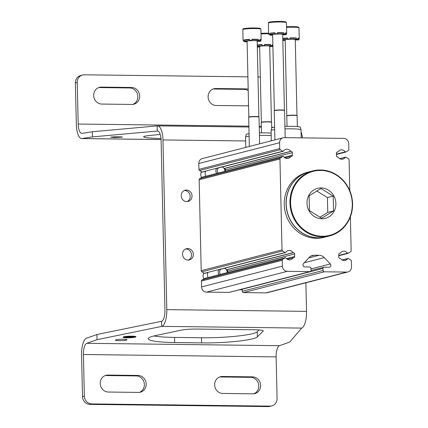 <?xml version="1.0" encoding="UTF-8"?>
<svg xmlns="http://www.w3.org/2000/svg" width="428" height="428" viewBox="0 0 428 428"><rect width="100%" height="100%" fill="white"/><g stroke="black" fill="none" stroke-linecap="round" stroke-linejoin="round"><path stroke-width="0.64" d="M339.088 253.547L339.885 253.232A1.289 1.198 -104.4 0 0 338.709 254.5L338.767 257.073A1.289 1.198 -104.4 0 0 340.003 258.373L340.421 258.378A4.713 4.376 -104.4 0 0 345.214 260.417A4.713 4.376 -104.4 0 0 347.67 258.63A0.519 0.482 -104.4 0 1 348.301 258.496L350.757 260.015A1.289 1.198 -104.4 0 1 351.383 261.139L351.516 266.997A5.163 4.794 -104.4 0 1 347.985 271.941A5.163 4.794 -104.4 0 1 346.814 272.08L324.29 271.801A1.289 1.198 -104.4 0 1 323.06 270.501L323.012 268.442A1.289 1.198 -104.4 0 1 324.189 267.174L329.1 267.233A1.937 1.798 -104.4 0 0 330.304 263.958L324.28 257.608L304.271 262.755M347.985 271.941L267.184 292.731A5.163 4.794 -104.4 0 1 266.013 292.87L243.489 292.591A1.289 1.198 -104.4 0 1 242.253 291.291L242.211 289.232A1.289 1.198 -104.4 0 1 242.216 289.06M287.349 259.266L293.094 257.79A4.713 4.376 -104.4 0 1 290.532 259.737A4.713 4.376 -104.4 0 1 285.845 257.865A0.519 0.482 -104.4 0 0 285.214 257.715L282.828 259.175A1.289 1.198 -104.4 0 0 282.25 260.283L282.384 266.141A5.163 4.794 -104.4 0 0 287.316 271.341L309.84 271.62A1.289 1.198 -104.4 0 0 311.012 270.352L310.969 268.292A1.289 1.198 -104.4 0 0 309.733 266.992L304.822 266.933A1.937 1.798 -104.4 0 1 303.468 263.627L309.209 257.421A7.747 7.196 -104.4 0 1 312.51 255.436A7.747 7.196 -104.4 0 1 314.264 255.227L319.117 255.286A7.747 7.196 -104.4 0 1 324.28 257.608M310.129 271.587L229.328 292.377A1.289 1.198 -104.4 0 1 229.034 292.41L206.515 292.131A5.163 4.794 -104.4 0 1 201.577 286.931L201.444 281.068A1.289 1.198 -104.4 0 1 202.021 279.966L204.407 278.5A0.519 0.482 -104.4 0 1 204.664 278.435M293.094 257.79L293.512 257.795A1.289 1.198 -104.4 0 0 294.683 256.527L294.63 253.954L227.691 271.175M285.048 157.964L290.794 156.488A4.713 4.376 -104.4 0 1 288.231 158.435A4.713 4.376 -104.4 0 1 283.55 156.562A0.519 0.482 -104.4 0 0 282.913 156.413L280.527 157.873A1.289 1.198 -104.4 0 0 279.949 158.975L282.015 249.888A1.289 1.198 -104.4 0 0 282.64 251.011L285.096 252.531A0.519 0.482 -104.4 0 0 285.722 252.392A4.713 4.376 -104.4 0 1 288.183 250.61A4.713 4.376 -104.4 0 1 292.977 252.648L293.394 252.654A1.289 1.198 -104.4 0 1 294.63 253.954M292.977 252.648L226.401 269.779M207.971 272.524L204.654 273.38A0.519 0.482 -104.4 0 1 204.29 273.321L201.839 271.796A1.289 1.198 -104.4 0 1 201.208 270.678L199.148 179.765A1.289 1.198 -104.4 0 1 199.721 178.658L202.112 177.197A0.519 0.482 -104.4 0 1 202.364 177.133M290.794 156.488L291.211 156.493A1.289 1.198 -104.4 0 0 292.388 155.225L292.329 152.652L225.39 169.873M336.793 152.245L338.002 151.935A4.713 4.376 -104.4 0 1 340.565 149.987A4.713 4.376 -104.4 0 1 345.252 151.86A0.519 0.482 -104.4 0 0 345.883 152.01L348.269 150.549A1.289 1.198 -104.4 0 0 348.847 149.442L348.713 143.583A5.163 4.794 -104.4 0 0 343.78 138.383L284.283 137.645A5.163 4.794 -104.4 0 0 283.111 137.784A5.163 4.794 -104.4 0 0 279.58 142.727L279.714 148.586A1.289 1.198 -104.4 0 0 280.34 149.709L282.796 151.228A0.519 0.482 -104.4 0 0 283.427 151.089A4.713 4.376 -104.4 0 1 285.883 149.308A4.713 4.376 -104.4 0 1 290.676 151.346L291.094 151.351A1.289 1.198 -104.4 0 1 292.329 152.652M290.676 151.346L224.101 168.471M205.67 171.221L202.353 172.077A0.519 0.482 -104.4 0 1 201.995 172.019L199.539 170.494A1.289 1.198 -104.4 0 1 198.913 169.376L198.779 163.512A5.163 4.794 -104.4 0 1 202.31 158.574L283.111 137.784M338.002 151.935L337.018 152.074M349.783 190.578L349.082 159.837A1.289 1.198 -104.4 0 0 348.456 158.713L346.001 157.194A0.519 0.482 -104.4 0 0 345.375 157.327A4.713 4.376 -104.4 0 1 342.914 159.114A4.713 4.376 -104.4 0 1 338.12 157.076L337.703 157.071A1.289 1.198 -104.4 0 1 336.467 155.771L336.413 153.197A1.289 1.198 -104.4 0 1 337.585 151.929M350.377 216.889L351.147 250.744A1.289 1.198 -104.4 0 1 350.569 251.851L348.183 253.312A0.519 0.482 -104.4 0 1 347.547 253.162L338.73 255.43M340.303 253.237A4.713 4.376 -104.4 0 1 342.865 251.29A4.713 4.376 -104.4 0 1 347.547 253.162M271.202 135.59A14.98 1.354 178.7 0 0 265.906 135.392A14.98 1.354 178.7 0 0 259.438 135.451M249.123 136.157A14.98 1.354 178.7 0 0 245.549 137.088A14.98 1.354 178.7 0 0 245.549 137.121L245.779 147.387M271.149 133.108A14.285 1.295 178.7 0 0 265.601 132.889A14.285 1.295 178.7 0 0 259.384 132.942M249.064 133.686A14.285 1.295 178.7 0 0 246.186 134.499L245.549 137.088M301.216 137.853L301.034 129.871A14.98 1.354 178.7 0 0 301.028 129.834A14.98 1.354 178.7 0 0 291.447 128.823A14.98 1.354 178.7 0 0 284.978 128.882M274.664 129.588A14.98 1.354 178.7 0 0 271.09 130.513A14.98 1.354 178.7 0 0 271.09 130.551L271.32 140.817M301.028 129.834L300.279 127.282A14.285 1.295 178.7 0 0 291.142 126.314A14.285 1.295 178.7 0 0 284.925 126.372M274.61 127.116A14.285 1.295 178.7 0 0 271.726 127.929L271.09 130.513M272.882 45.277A3.445 0.31 -1.3 0 1 272.433 45.277M272.866 44.758A9.036 0.819 178.7 0 0 272.417 44.689L272.443 45.716A9.036 0.819 -1.3 0 0 270.854 45.577L270.828 44.549A9.036 0.819 178.7 0 0 264.525 44.469L264.547 45.496A9.036 0.819 -1.3 0 0 262.048 45.587L262.027 44.56A9.036 0.819 178.7 0 0 257.255 44.983M270.828 44.549A3.445 0.31 -1.3 0 1 267.265 44.769A3.445 0.31 -1.3 0 1 264.525 44.582M262.032 44.849A3.445 0.31 -1.3 0 1 257.26 45.084M272.909 46.465A9.036 0.819 -1.3 0 1 272.577 46.534A3.445 0.31 -1.3 0 0 269.726 46.529M259.662 46.92A3.445 0.31 -1.3 0 0 258.517 47.048A9.036 0.819 -1.3 0 1 257.303 46.952M272.904 46.304A3.445 0.31 -1.3 0 1 270.17 46.063A3.445 0.31 -1.3 0 1 272.443 45.716M270.854 45.577A3.445 0.31 -1.3 0 1 266.992 45.796A3.445 0.31 -1.3 0 1 264.493 45.555A3.445 0.31 -1.3 0 1 264.547 45.496M262.048 45.587A3.445 0.31 -1.3 0 1 262.45 45.726A3.445 0.31 -1.3 0 1 260.732 46.037A3.445 0.31 -1.3 0 1 257.281 46.112M257.287 46.326A3.445 0.31 -1.3 0 1 259.202 46.561A3.445 0.31 -1.3 0 1 257.298 46.882M259.989 46.256A5.034 0.455 -1.3 0 1 265.601 45.844A5.034 0.455 -1.3 0 1 269.72 46.197L271.443 122.071A5.034 0.455 178.7 0 0 266.398 121.739A5.034 0.455 178.7 0 0 261.38 122.285A5.034 0.455 178.7 0 0 261.374 122.312L259.652 46.427A5.034 0.455 -1.3 0 1 259.989 46.256M271.705 128.009L271.577 122.301A5.163 0.465 178.7 0 0 271.566 122.274A5.163 0.465 178.7 0 0 266.403 121.948A5.163 0.465 178.7 0 0 261.257 122.51A5.163 0.465 178.7 0 0 261.251 122.536L261.487 132.894M295.267 39.959A3.445 0.31 -1.3 0 1 298.118 39.959A9.036 0.819 -1.3 0 0 298.658 39.847A9.036 0.819 -1.3 0 0 299.028 39.729L299.006 38.697A3.445 0.31 -1.3 0 1 297.974 38.702M299.006 38.697A9.036 0.819 178.7 0 0 299.242 38.509A9.036 0.819 178.7 0 0 297.958 38.119L297.984 39.146A9.036 0.819 -1.3 0 0 296.395 39.007L296.374 37.974A9.036 0.819 178.7 0 0 290.066 37.899L290.088 38.927A9.036 0.819 -1.3 0 0 287.595 39.018L287.568 37.99A9.036 0.819 178.7 0 0 282.796 38.413M296.374 37.974A3.445 0.31 -1.3 0 1 292.805 38.199A3.445 0.31 -1.3 0 1 290.066 38.006M287.573 38.279A3.445 0.31 -1.3 0 1 282.801 38.515M285.203 40.35A3.445 0.31 -1.3 0 0 284.058 40.478A9.036 0.819 -1.3 0 1 282.844 40.376M299.028 39.729A3.445 0.31 -1.3 0 1 295.711 39.494A3.445 0.31 -1.3 0 1 297.984 39.146M296.395 39.007A3.445 0.31 -1.3 0 1 292.533 39.226A3.445 0.31 -1.3 0 1 290.034 38.98A3.445 0.31 -1.3 0 1 290.088 38.927M287.595 39.018A3.445 0.31 -1.3 0 1 287.99 39.157A3.445 0.31 -1.3 0 1 286.273 39.462A3.445 0.31 -1.3 0 1 282.822 39.542M282.828 39.756A3.445 0.31 -1.3 0 1 284.743 39.991A3.445 0.31 -1.3 0 1 282.838 40.312M297.364 126.597L297.118 115.731A5.163 0.465 178.7 0 0 297.112 115.704A5.163 0.465 178.7 0 0 291.944 115.378A5.163 0.465 178.7 0 0 286.797 115.94L285.192 39.858A5.034 0.455 -1.3 0 1 285.53 39.681A5.034 0.455 -1.3 0 1 291.142 39.274A5.034 0.455 -1.3 0 1 295.261 39.627L296.984 115.496A5.034 0.455 178.7 0 0 296.979 115.485A5.034 0.455 178.7 0 0 291.939 115.169A5.034 0.455 178.7 0 0 286.921 115.715A5.034 0.455 178.7 0 0 286.915 115.737M286.797 115.94A5.163 0.465 178.7 0 0 286.792 115.961L287.028 126.324M257.175 41.313A3.445 0.31 -1.3 0 1 260.026 41.318A9.036 0.819 -1.3 0 0 260.561 41.2A9.036 0.819 -1.3 0 0 260.936 41.083L260.909 40.055A3.445 0.31 -1.3 0 1 259.876 40.061M260.909 40.055A9.036 0.819 178.7 0 0 261.144 39.863A9.036 0.819 178.7 0 0 259.866 39.472L259.887 40.505A9.036 0.819 -1.3 0 0 258.298 40.36L258.277 39.333A9.036 0.819 178.7 0 0 251.969 39.253L251.996 40.28A9.036 0.819 -1.3 0 0 249.497 40.376L249.476 39.344A9.036 0.819 178.7 0 0 244.217 39.847A3.445 0.31 -1.3 0 0 249.481 39.638M258.277 39.333A3.445 0.31 -1.3 0 1 254.708 39.553A3.445 0.31 -1.3 0 1 251.974 39.365M249.497 40.376A3.445 0.31 -1.3 0 1 249.899 40.51A3.445 0.31 -1.3 0 1 247.908 40.837A3.445 0.31 -1.3 0 1 244.238 40.879A9.036 0.819 -1.3 0 0 243.329 41.109L243.307 40.082A9.036 0.819 178.7 0 0 243.072 40.275A9.036 0.819 178.7 0 0 243.313 40.457M247.106 41.709A3.445 0.31 -1.3 0 0 245.966 41.832A9.036 0.819 -1.3 0 1 244.377 41.693L244.361 41.104M244.238 40.879L244.217 39.847M260.936 41.083A3.445 0.31 -1.3 0 1 257.619 40.847A3.445 0.31 -1.3 0 1 259.887 40.505M258.298 40.36A3.445 0.31 -1.3 0 1 254.435 40.58A3.445 0.31 -1.3 0 1 251.942 40.339A3.445 0.31 -1.3 0 1 251.996 40.28M243.329 41.109A3.445 0.31 -1.3 0 1 246.646 41.345A3.445 0.31 -1.3 0 1 244.377 41.693M247.432 41.04A5.034 0.455 -1.3 0 1 253.05 40.628A5.034 0.455 -1.3 0 1 257.164 40.981L258.887 116.855A5.034 0.455 178.7 0 0 253.841 116.523A5.034 0.455 178.7 0 0 248.823 117.069A5.034 0.455 178.7 0 0 248.818 117.095L247.095 41.211A5.034 0.455 -1.3 0 1 247.432 41.04M259.63 143.824L259.02 117.085A5.163 0.465 178.7 0 0 259.015 117.063A5.163 0.465 178.7 0 0 253.847 116.737A5.163 0.465 178.7 0 0 248.7 117.293A5.163 0.465 178.7 0 0 248.695 117.32L249.358 146.467M282.715 34.743A3.445 0.31 -1.3 0 1 285.567 34.748A9.036 0.819 -1.3 0 0 286.102 34.631A9.036 0.819 -1.3 0 0 286.476 34.513L286.45 33.486A3.445 0.31 -1.3 0 1 285.417 33.491M286.45 33.486A9.036 0.819 178.7 0 0 286.685 33.293A9.036 0.819 178.7 0 0 285.406 32.903L285.428 33.93A9.036 0.819 -1.3 0 0 283.839 33.791L283.817 32.763A9.036 0.819 178.7 0 0 277.51 32.683L277.537 33.71A9.036 0.819 -1.3 0 0 275.038 33.801L275.017 32.774A9.036 0.819 178.7 0 0 269.758 33.277A3.445 0.31 -1.3 0 0 275.022 33.063M283.817 32.763A3.445 0.31 -1.3 0 1 280.249 32.983A3.445 0.31 -1.3 0 1 277.515 32.795M275.038 33.801A3.445 0.31 -1.3 0 1 275.439 33.94A3.445 0.31 -1.3 0 1 273.449 34.267A3.445 0.31 -1.3 0 1 269.779 34.304A9.036 0.819 -1.3 0 0 268.87 34.54L268.848 33.512A9.036 0.819 178.7 0 0 268.613 33.705A9.036 0.819 178.7 0 0 268.854 33.882M272.652 35.133A3.445 0.31 -1.3 0 0 271.507 35.262A9.036 0.819 -1.3 0 1 269.918 35.123L269.902 34.534M269.779 34.304L269.758 33.277M286.476 34.513A3.445 0.31 -1.3 0 1 283.159 34.277A3.445 0.31 -1.3 0 1 285.428 33.93M283.839 33.791A3.445 0.31 -1.3 0 1 279.976 34.01A3.445 0.31 -1.3 0 1 277.483 33.769A3.445 0.31 -1.3 0 1 277.537 33.71M268.87 34.54A3.445 0.31 -1.3 0 1 272.187 34.775A3.445 0.31 -1.3 0 1 269.918 35.123M274.359 110.51L272.636 34.641A5.034 0.455 -1.3 0 1 272.973 34.47A5.034 0.455 -1.3 0 1 278.591 34.058A5.034 0.455 -1.3 0 1 282.705 34.411L284.427 110.285A5.034 0.455 178.7 0 0 284.422 110.269A5.034 0.455 178.7 0 0 279.382 109.953A5.034 0.455 178.7 0 0 274.364 110.499A5.034 0.455 178.7 0 0 274.359 110.526M285.176 137.656L284.561 110.515A5.163 0.465 178.7 0 0 284.556 110.488A5.163 0.465 178.7 0 0 279.388 110.162A5.163 0.465 178.7 0 0 274.241 110.724A5.163 0.465 178.7 0 0 274.236 110.75L274.899 139.897M335.9 203.525A15.494 14.386 -104.4 0 1 318.041 218.2A15.494 14.386 -104.4 0 1 308.754 195.478A15.494 14.386 -104.4 0 1 324.847 188.491A15.494 14.386 -104.4 0 1 335.9 203.525M309.449 210.651L309.112 195.805L320.989 188.529L333.198 196.104L333.535 210.945L321.663 218.221L309.449 210.651M325.879 236.866A33.571 31.169 -104.4 0 1 287.327 212.122A33.571 31.169 -104.4 0 1 309.15 171.842L312.895 170.879A33.571 31.169 -104.4 0 1 352.576 203.781A33.571 31.169 -104.4 0 1 329.624 235.903A33.571 31.169 -104.4 0 1 291.072 211.159A33.571 31.169 -104.4 0 1 312.895 170.879C323.108 168.541 332.406 170.911 340.795 177.995C348.248 184.859 352.185 193.445 352.608 203.76C352.019 220.324 344.358 231.034 329.624 235.903L325.879 236.866M325.81 236.887A33.571 31.169 -104.4 0 1 325.74 236.903A33.571 31.169 -104.4 0 1 287.188 212.16A33.571 31.169 -104.4 0 1 309.011 171.879A33.571 31.169 -104.4 0 1 309.08 171.863M325.74 236.903L323.91 237.374A33.571 31.169 -104.4 0 1 285.364 212.63A33.571 31.169 -104.4 0 1 307.186 172.35L309.011 171.879M319.866 217.269L327.762 212.432L327.425 197.586L333.198 196.104M327.762 212.432L333.535 210.945M327.425 197.586L316.774 190.984M86.772 343.304L279.484 345.69A10.331 3.718 -89.3 0 0 276.13 356.893L277.077 398.5A7.747 7.196 -104.4 0 1 271.78 405.91A7.747 7.196 -104.4 0 1 270.025 406.124L91.769 403.914A7.747 7.196 -104.4 0 1 84.364 396.109L83.423 354.507A10.331 3.718 -89.3 0 1 86.772 343.304L97.038 339.666L161.977 326.355A15.494 5.58 -89.3 0 0 166.813 309.631L162.961 139.935A15.494 5.58 -89.3 0 0 157.584 125.88A15.494 5.58 -89.3 0 0 157.429 125.88L92.32 131.744L82.01 133.392A10.331 3.718 -89.3 0 1 81.78 133.408A10.331 3.718 -89.3 0 1 78.19 124.04L77.249 82.433A7.747 7.196 -104.4 0 1 82.545 75.018A7.747 7.196 -104.4 0 1 84.3 74.809L247.903 76.837M257.982 76.96L260.347 76.992M97.038 339.666L96.921 334.519L86.59 338.184A15.494 5.58 -89.3 0 0 81.566 354.989L82.508 396.59A7.747 7.196 75.6 0 0 89.912 404.39L268.169 406.6A7.747 7.196 75.6 0 0 269.924 406.391L271.78 405.91M279.484 345.69L289.745 342.052L301.692 328.089L161.977 326.355M181.199 195.746A5.81 5.393 75.6 0 0 188.069 201.444A5.81 5.393 75.6 0 0 191.846 194.473A5.81 5.393 75.6 0 0 185.174 190.187A5.81 5.393 75.6 0 0 181.199 195.746M182.531 254.243A5.81 5.393 75.6 0 0 189.395 259.935A5.81 5.393 75.6 0 0 193.172 252.964A5.81 5.393 75.6 0 0 186.501 248.684A5.81 5.393 75.6 0 0 182.531 254.243M238.968 289.895A64.558 59.941 75.6 0 0 242.221 289.681M203.749 272.984A5.81 5.393 75.6 0 0 203.878 278.826M166.813 309.631L306.528 311.365L305.881 282.774M201.583 177.518A5.81 5.393 -104.4 0 1 201.449 171.681M187.116 201.593A5.81 5.393 75.6 0 0 189.989 194.949A5.81 5.393 75.6 0 0 184.27 190.519M188.443 260.085A5.81 5.393 75.6 0 0 191.316 253.44A5.81 5.393 75.6 0 0 185.597 249.01M82.545 75.018L80.689 75.499A7.747 7.196 75.6 0 0 75.392 82.909L76.334 124.511A15.494 5.58 -89.3 0 0 81.716 138.57A15.494 5.58 -89.3 0 0 82.064 138.544L92.437 136.885L157.418 131.043A10.331 3.718 -89.3 0 1 157.52 131.043A10.331 3.718 -89.3 0 1 161.105 140.416L164.957 310.107A10.331 3.718 -89.3 0 1 161.731 321.257L96.921 334.519M301.082 131.904A15.494 5.58 90.7 0 1 302.414 137.869M114.49 137.506L110.772 137.233C110.483 136.799 122.665 136.676 122.397 137.115L114.49 137.506M161.003 138.565C149.811 138.191 144.017 137.597 143.615 136.789C143.68 136.286 146.135 135.804 150.993 135.344L160.233 134.478M201.604 342.887C225.379 343.283 254.81 340.1 257.383 336.852L263.279 330.962C262.979 330.272 260.224 329.876 255.008 329.774L196.329 329.046C190.171 329.025 185.089 329.394 181.081 330.154L155.535 335.589C150.693 336.638 148.249 337.692 148.2 338.751C149.163 340.961 157.986 342.229 174.667 342.555L201.604 342.887L201.486 337.745L174.554 337.414C165.684 337.291 158.772 336.815 153.829 335.98M201.486 337.745C225.267 338.141 254.692 334.958 257.265 331.711L259.074 329.94M127.212 337.804C124.602 337.751 123.227 337.553 123.071 337.21L123.505 336.906C125.666 336.028 136.291 335.9 135.981 336.756C135.146 337.403 132.22 337.756 127.212 337.804M123.269 339.201C125.618 339.249 126.859 339.425 126.993 339.736C127.293 340.645 115.121 341.073 115.378 340.148C116.127 339.559 118.759 339.244 123.269 339.201M306.528 311.365A15.494 5.58 90.7 0 1 301.692 328.089M92.437 136.885L92.32 131.744M248.186 89.254A8.523 7.913 -104.4 0 0 245.966 88.89L215.856 88.521A8.523 7.913 -104.4 0 0 213.925 88.751A8.523 7.913 -104.4 0 0 208.185 97.948A8.523 7.913 -104.4 0 0 216.242 105.491L246.351 105.86A8.523 7.913 -104.4 0 0 248.283 105.63A8.523 7.913 -104.4 0 0 248.556 105.556M101.436 87.103A8.523 7.913 -104.4 0 0 99.505 87.333A8.523 7.913 -104.4 0 0 93.764 96.53A8.523 7.913 -104.4 0 0 101.821 104.068L131.931 104.443A8.523 7.913 -104.4 0 0 133.862 104.213A8.523 7.913 -104.4 0 0 139.603 95.016A8.523 7.913 -104.4 0 0 131.546 87.473L101.436 87.103L99.58 87.579A8.523 7.913 75.6 0 0 98.59 87.633M247.341 105.807A8.523 7.913 75.6 0 0 248.55 105.186M248.219 90.624A8.523 7.913 75.6 0 0 244.11 89.372L214 88.997A8.523 7.913 75.6 0 0 213.016 89.051M132.915 104.389A8.523 7.913 75.6 0 0 137.661 94.984A8.523 7.913 75.6 0 0 129.689 87.954L99.58 87.579M253.874 393.776A8.523 7.913 75.6 0 0 258.619 384.371A8.523 7.913 75.6 0 0 250.648 377.336L220.532 376.966A8.523 7.913 75.6 0 0 219.548 377.02M139.453 392.358A8.523 7.913 75.6 0 0 144.199 382.948A8.523 7.913 75.6 0 0 136.222 375.918L106.112 375.549A8.523 7.913 75.6 0 0 105.128 375.602M222.394 376.485A8.523 7.913 -104.4 0 0 220.463 376.72A8.523 7.913 -104.4 0 0 214.717 385.917A8.523 7.913 -104.4 0 0 222.779 393.455L252.889 393.83A8.523 7.913 -104.4 0 0 254.821 393.6A8.523 7.913 -104.4 0 0 260.561 384.403A8.523 7.913 -104.4 0 0 252.504 376.859L222.394 376.485L220.532 376.966M107.968 375.067A8.523 7.913 -104.4 0 0 106.037 375.303A8.523 7.913 -104.4 0 0 100.296 384.499A8.523 7.913 -104.4 0 0 108.354 392.037L138.469 392.412A8.523 7.913 -104.4 0 0 140.395 392.182A8.523 7.913 -104.4 0 0 146.141 382.985A8.523 7.913 -104.4 0 0 138.084 375.442L107.968 375.067L106.112 375.549M157.247 131.07L157.135 125.928M161.682 326.457L161.565 321.316M130.695 337.542L125.393 337.473L130.695 337.542M124.987 337.2A6.457 0.583 178.7 0 0 125.388 337.221L125.393 337.473M132.637 337.291L124.933 337.2L132.637 337.291M134.435 337.007L124.618 336.954L129.379 336.948L131.139 336.322L129.861 336.954L134.435 337.007L134.429 336.718L130.658 336.67M124.666 336.633L124.618 336.954M124.794 336.606L124.799 336.89M131.621 336.328L129.374 336.654L129.379 336.948M129.374 336.654L124.858 336.595M123.318 336.98A6.457 0.583 178.7 0 0 124.933 337.194M132.824 337.109A6.457 0.583 178.7 0 0 133.354 337.066M134.435 336.948A6.457 0.583 178.7 0 0 135.89 336.627M205.756 171.05A5.163 4.794 75.6 0 0 205.863 176.234M216.504 168.284A5.163 4.794 75.6 0 0 216.605 173.468M225.535 171.152A5.163 4.794 75.6 0 0 224.818 168.402M218.371 167.953A4.055 3.766 75.6 0 0 218.045 173.078M224.887 171.318A4.055 3.766 75.6 0 0 222.127 166.99M208.056 272.352A5.163 4.794 75.6 0 0 208.163 277.537M218.804 269.587A5.163 4.794 75.6 0 0 218.906 274.771M227.835 272.454A5.163 4.794 75.6 0 0 227.118 269.704M220.671 269.255A4.055 3.766 75.6 0 0 220.345 274.38M227.188 272.62A4.055 3.766 75.6 0 0 224.427 268.292M346.814 272.08L266.013 292.87M324.29 271.801L243.489 292.591M323.06 270.501L242.253 291.291M323.012 268.442L242.211 289.232M330.304 263.958L310.979 268.928M319.117 255.286L308.706 257.966M314.264 255.227L310.872 256.099M309.84 271.62L229.034 292.41M287.316 271.341L206.515 292.131M282.384 266.141L201.577 286.931M282.25 260.283L201.444 281.068M282.828 259.175L202.021 279.966M285.214 257.715L204.407 278.5M294.683 256.527L286.503 258.63M293.394 252.654L226.466 269.87M285.096 252.531L204.29 273.321M282.64 251.011L201.839 271.796M282.015 249.888L201.208 270.678M279.949 158.975L199.148 179.765M280.527 157.873L199.721 178.658M282.913 156.413L202.112 177.197M292.388 155.225L284.203 157.327M291.094 151.351L224.17 168.568M282.796 151.228L201.995 172.019M280.34 149.709L199.539 170.494M279.714 148.586L198.913 169.376M279.58 142.727L198.779 163.512M345.252 151.86L336.429 154.128M345.375 157.327L339.902 158.74M339.885 253.232L339.318 253.376M347.67 258.63L342.197 260.042M268.602 33.218A8.394 0.76 178.7 0 0 260.994 33.352L268.602 33.213M268.677 33.796A9.036 0.819 178.7 0 0 261.01 33.935M297.877 27.467A8.394 0.76 178.7 0 0 295.62 26.713A8.394 0.76 178.7 0 0 286.535 26.782L297.016 26.82L298.578 27.183L298.995 27.836A9.036 0.819 178.7 0 0 286.551 27.36M259.78 28.826A8.394 0.76 178.7 0 0 251.835 27.997A8.394 0.76 178.7 0 0 243.933 29.184M242.831 29.602L243.222 28.927C241.601 29.029 247.523 27.809 254.275 27.97L260.481 28.537L260.903 29.195A9.036 0.819 178.7 0 0 251.846 28.58A9.036 0.819 178.7 0 0 242.831 29.602L243.072 40.275M285.321 22.256A8.394 0.76 178.7 0 0 277.376 21.427A8.394 0.76 178.7 0 0 269.474 22.614M268.372 23.032L268.763 22.358C267.142 22.459 273.064 21.24 279.816 21.4L286.022 21.967L286.444 22.62A9.036 0.819 178.7 0 0 277.387 22.01A9.036 0.819 178.7 0 0 268.372 23.032L268.613 33.705M352.281 203.728A33.052 30.693 -104.4 0 1 306.678 231.655A33.052 30.693 -104.4 0 1 305.383 174.651A33.052 30.693 -104.4 0 1 352.281 203.728M84.364 396.109L82.508 396.59M270.025 406.124L268.169 406.6M91.769 403.914L89.912 404.39M162.961 139.935L245.635 140.962M82.064 138.544L161.072 139.523M77.249 82.433L75.392 82.909M78.19 124.04L248.898 126.153M259.229 126.281L261.337 126.308M83.423 354.507L276.13 356.893M174.667 342.555L174.554 337.414M263.172 331.176L263.161 330.753M257.383 336.852L257.265 331.711M138.084 375.442L136.222 375.918M252.504 376.859L250.648 377.336M131.546 87.473L129.689 87.954M245.966 88.89L244.11 89.372M215.856 88.521L214 88.997M201.759 171.874A4.457 4.136 75.6 0 0 200.871 173.351M204.054 273.176A4.457 4.136 75.6 0 0 203.177 274.642M323.894 267.206L311.006 270.523M285.337 257.661L218.895 274.755M208.152 277.521L204.531 278.451M285.455 252.59L218.713 269.758M283.036 156.359L216.6 173.452M205.852 176.213L202.23 177.149M283.154 151.287L216.413 168.455M345.76 152.063L336.44 154.46M345.642 157.135L339.741 158.654M348.06 253.365L338.741 255.762M347.943 258.437L342.042 259.957M298.995 27.836L299.242 38.509M260.903 29.195L261.144 39.863M286.444 22.62L286.685 33.293M157.584 125.88L248.914 127.009M259.25 127.137L261.353 127.164M271.689 127.293L273.401 127.314M81.716 138.57L161.072 139.555"/></g></svg>
